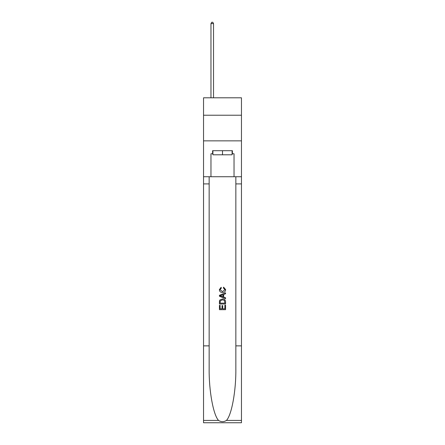 <?xml version="1.0" encoding="UTF-8"?>
<svg xmlns="http://www.w3.org/2000/svg" width="445" height="445" viewBox="0 0 445 445"><rect width="100%" height="100%" fill="white"/><g stroke="black" fill="none" stroke-linecap="round" stroke-linejoin="round"><path stroke-width="0.67" d="M241.463 115.227L241.463 97.8L203.537 97.8L203.537 115.227L241.463 115.227L241.463 140.854L203.537 140.854L203.537 115.227M232.084 150.694L232.084 154.793L212.916 154.793L212.916 150.694M222.5 150.694L222.5 154.793M224.864 305.192L224.864 308.819L222.734 308.819L224.864 308.819L224.864 305.192L225.571 305.192L225.571 309.687L219.424 309.687L219.424 305.353L219.424 309.687M222.022 305.587L222.022 308.819L220.13 308.819L222.022 308.819L222.022 305.587L222.734 305.587L222.734 308.819M219.952 299.924L219.513 300.82L219.952 299.924L222.467 298.962C224.43 298.957 225.465 299.902 225.571 301.81L225.571 304.013L219.424 304.013L219.424 301.91L219.424 304.013M223.601 287.136L223.401 288.004L223.601 287.136L225.654 289.651C225.487 291.536 224.419 292.487 222.45 292.499L222.45 292.499C220.564 292.46 219.524 291.514 219.34 289.667L221.132 287.292L221.315 288.16L220.053 289.706L222.45 291.631L224.942 289.728L223.401 288.004M226.466 420.414L241.463 420.414L241.463 422.75L203.537 422.75L203.537 345.871L209.15 345.871L209.15 368.727C208.877 390.571 213.305 414.979 218.534 420.414C221.176 422.099 223.818 422.099 226.466 420.414C231.695 414.979 236.123 390.571 235.85 368.727L235.85 176.732M219.424 295.28L219.424 296.259L225.571 298.701L219.424 296.259L219.424 295.28L225.571 292.838L219.424 295.28M235.85 345.871L241.463 345.871L241.463 140.854M203.537 345.871L203.537 140.854M209.15 176.732L209.15 345.871M241.463 420.414L241.463 345.871M203.537 176.732L210.969 176.732L210.969 153.77L212.916 153.77M232.084 153.77L232.39 153.77L232.39 150.694L212.61 150.694L212.61 153.77M232.39 153.77L234.031 153.77L234.031 176.732L241.463 176.732M210.969 176.732L234.031 176.732M225.571 292.838L225.571 293.761L223.679 294.462L223.679 297.082L225.571 297.783L225.571 298.701M221.265 296.192L222.973 296.821L222.973 294.724L220.13 295.769L221.265 296.192M222.973 294.724L222.973 296.821M219.424 301.91L219.513 300.82M224.43 300.425L224.864 303.145L224.43 300.425L222.45 299.83L220.258 300.881L220.13 303.145L224.864 303.145L220.13 303.145M219.424 305.353L220.13 305.353L220.13 308.819M213.533 97.8L213.533 23.585L210.969 23.585L210.969 97.8M210.969 23.585L211.737 22.25L212.76 22.25L213.533 23.585M235.85 183.907L241.463 183.907M209.15 183.907L203.537 183.907M203.537 420.414L218.534 420.414"/></g></svg>
